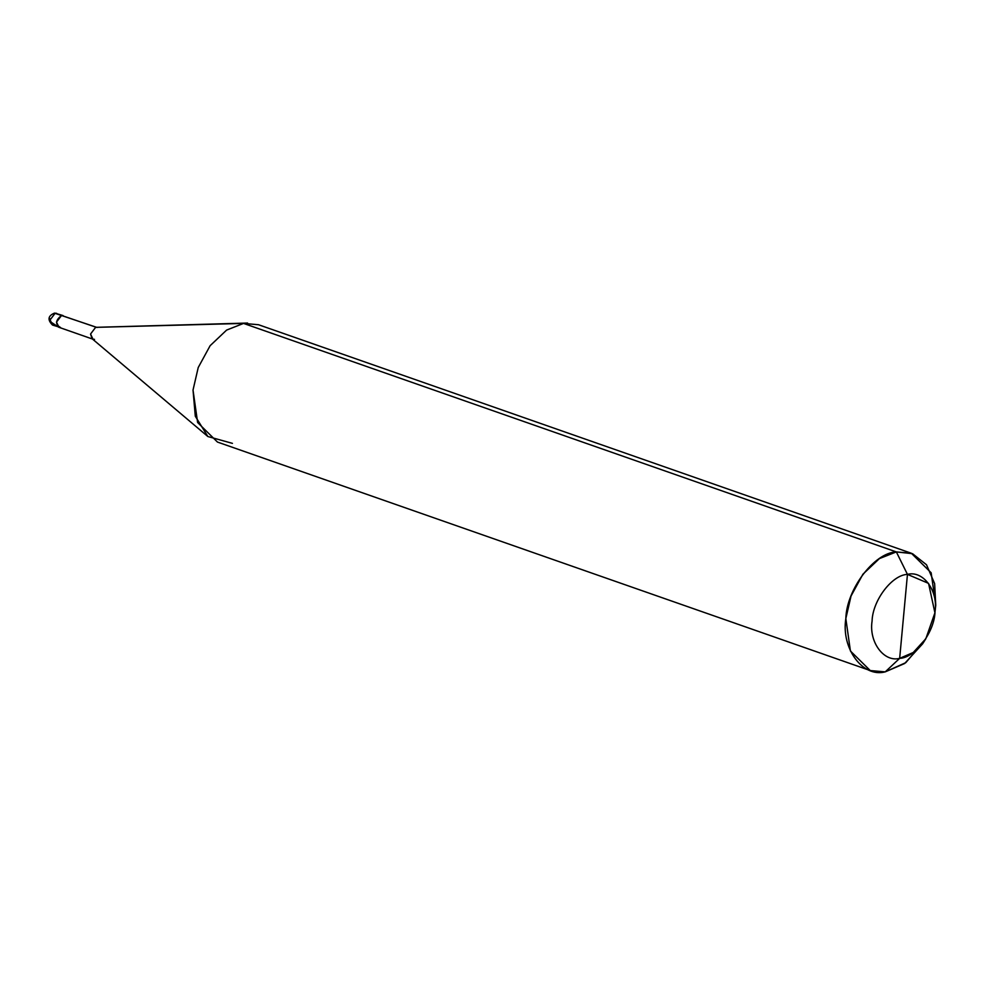 <?xml version="1.0" encoding="UTF-8"?>
<svg xmlns="http://www.w3.org/2000/svg" width="985" height="985" viewBox="0 0 985 985"><rect width="100%" height="100%" fill="white"/><g stroke="black" fill="none" stroke-linecap="round" stroke-linejoin="round"><path stroke-width="1.48" d="M60.442 327.439C55.025 324.299 55.394 320.297 61.562 315.446L54.446 313.131L56.674 313.341L55.172 313.205L50.124 319.866L52.562 325.075L50.124 319.866L55.172 313.205L63.052 315.569L61.562 315.446L56.502 322.107L58.952 327.303L56.502 322.107L61.562 315.446L96.419 327.34L61.562 315.446C55.394 320.297 55.025 324.299 60.442 327.439L52.562 325.075C47.305 319.842 47.933 315.865 54.446 313.131L97.109 327.488M54.064 325.198L52.562 325.075M935.159 610.084L935.75 605.221L931.157 572.777L911.322 553.238L896.35 551.92L907.456 574.39L899.662 658.349C883.914 662.536 868.745 642.023 872.082 621.042C872.599 600.481 892.053 574.821 907.456 574.39L899.662 658.349L885.232 671.868L905.769 662.671L924.336 640.989M96.013 327.328L247.58 323.055L95.607 327.365L90.558 334.026L92.036 338.668L207.86 436.527L195.301 416.236L193.023 390.06L198.231 367.516L210.125 345.698L226.612 330.086L243.541 323.412L258.513 324.73L911.322 553.238M934.913 612.805L925.851 638.711L913.243 652.501L899.662 658.349C915.053 657.906 934.506 632.247 935.024 611.697C938.36 590.717 923.191 570.192 907.456 574.39L928.559 583.379L934.913 612.805L935.75 605.221L934.642 583.612L926.516 564.774L912.516 553.681L896.35 551.92L243.541 323.412L95.607 327.365L90.558 334.026L92.996 339.222L58.952 327.303M870.26 670.563L217.451 442.056L197.616 422.503L193.023 390.06L198.231 367.516L210.125 345.698L226.612 330.086L243.541 323.412L896.35 551.92C874.36 552.548 846.571 589.202 845.832 618.568C841.067 648.549 862.737 677.852 885.232 671.868L870.26 670.563L850.424 651.011L845.832 618.568L851.04 596.024L862.934 574.206L879.408 558.593L896.35 551.92L907.456 574.39C892.053 574.821 872.599 600.481 872.082 621.042C868.745 642.023 883.914 662.536 899.662 658.349L885.232 671.868L904.624 663.521L922.637 643.808L925.851 638.711M94.498 339.357L92.996 339.222M232.423 443.361L207.86 436.527M50.309 318.758L49.25 319.669L50.075 321.479L58.681 327.192"/></g></svg>
